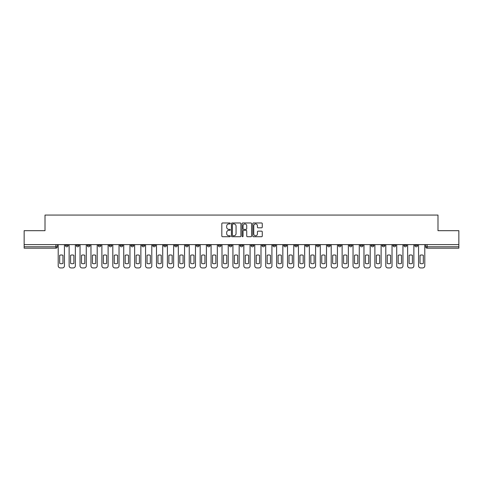 <?xml version="1.0" encoding="UTF-8"?>
<svg xmlns="http://www.w3.org/2000/svg" width="483" height="483" viewBox="0 0 483 483"><rect width="100%" height="100%" fill="white"/><g stroke="black" fill="none" stroke-linecap="round" stroke-linejoin="round"><path stroke-width="0.72" d="M230.3 223.454A0.483 0.483 0 0 0 229.817 222.977L222.518 222.977A0.688 0.688 0 0 0 221.83 223.659L221.83 236.03A0.688 0.688 0 0 0 222.518 236.718L229.817 236.718A0.483 0.483 0 0 0 230.3 236.235A0.483 0.483 0 0 0 229.817 235.752L228.876 235.752A2.198 2.198 0 0 1 226.678 233.555L226.678 232.522A2.198 2.198 0 0 1 228.876 230.325L229.817 230.325A0.483 0.483 0 0 0 230.3 229.848A0.483 0.483 0 0 0 229.817 229.365L228.876 229.365A2.198 2.198 0 0 1 226.678 227.167L226.678 226.135A2.198 2.198 0 0 1 228.876 223.937L229.817 223.937A0.483 0.483 0 0 0 230.3 223.454M360.221 244.615L360.221 245.382L363.023 245.382A1.401 1.401 0 0 1 361.622 246.783A1.401 1.401 0 0 1 360.221 245.382L360.221 244.615M349.3 244.615L349.3 245.382L352.101 245.382A1.401 1.401 0 0 1 350.7 246.783A1.401 1.401 0 0 1 349.3 245.382L349.3 244.615M283.781 244.615L283.781 245.382L286.582 245.382A1.401 1.401 0 0 1 285.181 246.783A1.401 1.401 0 0 1 283.781 245.382L283.781 244.615M272.859 244.615L272.859 245.382L275.66 245.382A1.401 1.401 0 0 1 274.259 246.783A1.401 1.401 0 0 1 272.859 245.382L272.859 244.615M261.943 244.615L261.943 245.382L264.738 245.382A1.401 1.401 0 0 1 263.338 246.783A1.401 1.401 0 0 1 261.943 245.382L261.943 244.615M240.099 244.615L240.099 245.382L242.901 245.382A1.401 1.401 0 0 1 241.5 246.783A1.401 1.401 0 0 1 240.099 245.382L240.099 244.615M218.262 245.382L218.262 244.615L218.262 245.382A1.401 1.401 0 0 0 219.662 246.783A1.401 1.401 0 0 1 218.262 245.382L221.057 245.382A1.401 1.401 0 0 1 219.662 246.783A1.401 1.401 0 0 0 221.057 245.382L221.057 244.615L221.057 245.382M207.34 245.382L207.34 244.615L207.34 245.382A1.401 1.401 0 0 0 208.741 246.783A1.401 1.401 0 0 1 207.34 245.382L210.141 245.382A1.401 1.401 0 0 1 208.741 246.783M196.418 245.382L196.418 244.615L196.418 245.382A1.401 1.401 0 0 0 197.819 246.783A1.401 1.401 0 0 1 196.418 245.382L199.219 245.382A1.401 1.401 0 0 1 197.819 246.783A1.401 1.401 0 0 0 199.219 245.382L199.219 244.615L199.219 245.382M185.502 244.615L185.502 245.382L188.298 245.382A1.401 1.401 0 0 1 186.903 246.783A1.401 1.401 0 0 1 185.502 245.382L185.502 244.615M174.58 244.615L174.58 245.382L177.382 245.382A1.401 1.401 0 0 1 175.981 246.783A1.401 1.401 0 0 1 174.58 245.382L174.58 244.615M163.659 244.615L163.659 245.382L166.46 245.382A1.401 1.401 0 0 1 165.059 246.783A1.401 1.401 0 0 1 163.659 245.382L163.659 244.615M152.743 245.382L152.743 244.615L152.743 245.382A1.401 1.401 0 0 0 154.137 246.783A1.401 1.401 0 0 1 152.743 245.382L155.538 245.382A1.401 1.401 0 0 1 154.137 246.783M130.899 245.382L130.899 244.615L130.899 245.382A1.401 1.401 0 0 0 132.3 246.783A1.401 1.401 0 0 1 130.899 245.382L133.7 245.382A1.401 1.401 0 0 1 132.3 246.783A1.401 1.401 0 0 0 133.7 245.382L133.7 244.615L133.7 245.382M119.977 245.382L119.977 244.615L119.977 245.382A1.401 1.401 0 0 0 121.378 246.783A1.401 1.401 0 0 1 119.977 245.382L122.779 245.382A1.401 1.401 0 0 1 121.378 246.783A1.401 1.401 0 0 0 122.779 245.382L122.779 244.615L122.779 245.382M109.061 245.382L109.061 244.615L109.061 245.382A1.401 1.401 0 0 0 110.462 246.783A1.401 1.401 0 0 1 109.061 245.382L111.863 245.382A1.401 1.401 0 0 1 110.462 246.783A1.401 1.401 0 0 0 111.863 245.382L111.863 244.615L111.863 245.382M98.14 245.382L98.14 244.615L98.14 245.382A1.401 1.401 0 0 0 99.54 246.783A1.401 1.401 0 0 1 98.14 245.382L100.941 245.382A1.401 1.401 0 0 1 99.54 246.783M87.218 245.382L87.218 244.615L87.218 245.382A1.401 1.401 0 0 0 88.618 246.783A1.401 1.401 0 0 1 87.218 245.382L90.019 245.382A1.401 1.401 0 0 1 88.618 246.783A1.401 1.401 0 0 0 90.019 245.382L90.019 244.615L90.019 245.382M76.302 245.382L76.302 244.615L76.302 245.382A1.401 1.401 0 0 0 77.703 246.783A1.401 1.401 0 0 1 76.302 245.382L79.097 245.382A1.401 1.401 0 0 1 77.703 246.783A1.401 1.401 0 0 0 79.097 245.382L79.097 244.615L79.097 245.382M261.581 227.819A0.688 0.688 0 0 0 262.269 227.131L262.269 223.659A0.688 0.688 0 0 0 261.581 222.977L253.472 222.977A0.688 0.688 0 0 0 252.784 223.659L252.784 236.03A0.688 0.688 0 0 0 253.472 236.718L261.581 236.718A0.688 0.688 0 0 0 262.269 236.03L262.269 231.84A0.688 0.688 0 0 0 261.581 231.152L258.109 231.152A0.688 0.688 0 0 0 257.421 231.84L257.421 233.917A1.835 1.835 0 0 1 255.585 235.752A1.835 1.835 0 0 1 253.75 233.917L253.75 225.772A1.835 1.835 0 0 1 255.585 223.937A1.835 1.835 0 0 1 257.421 225.772L257.421 227.131A0.688 0.688 0 0 0 258.109 227.819L261.581 227.819M24.15 244.615L24.15 230.687L45.01 230.687L45.01 215.074L437.99 215.074L437.99 230.687L458.85 230.687L458.85 244.615L24.15 244.615L24.15 246.783L57.26 246.783L57.26 244.615M240.896 223.659A0.688 0.688 0 0 0 240.214 222.977L232.106 222.977A0.688 0.688 0 0 0 231.417 223.659L231.417 236.03A0.688 0.688 0 0 0 232.106 236.718L240.214 236.718A0.688 0.688 0 0 0 240.896 236.03L240.896 223.659M242.786 222.977L250.894 222.977A0.688 0.688 0 0 1 251.583 223.659L251.583 236.03A0.688 0.688 0 0 1 250.894 236.718L247.429 236.718A0.688 0.688 0 0 1 246.741 236.03L246.741 231.013A0.688 0.688 0 0 0 246.052 230.325L243.752 230.325A0.688 0.688 0 0 0 243.064 231.013L243.064 236.235A0.483 0.483 0 0 1 242.581 236.718A0.483 0.483 0 0 1 242.104 236.235L242.104 223.659A0.688 0.688 0 0 1 242.786 222.977M425.74 244.615L425.74 246.783L458.85 246.783L458.85 248.184L427.141 248.184A1.401 1.401 0 0 1 425.74 246.783A1.401 1.401 0 0 0 427.141 248.184L427.141 244.615M458.85 244.615L458.85 246.783M57.26 246.783A1.401 1.401 0 0 1 55.859 248.184L24.15 248.184L24.15 246.783M417.62 244.615L417.62 245.382A1.401 1.401 0 0 1 416.219 246.783A1.401 1.401 0 0 1 414.819 245.382L417.62 245.382M414.819 244.615L414.819 245.382M406.698 244.615L406.698 245.382A1.401 1.401 0 0 1 405.297 246.783A1.401 1.401 0 0 1 403.903 245.382L406.698 245.382M403.903 244.615L403.903 245.382M395.782 244.615L395.782 245.382A1.401 1.401 0 0 1 394.382 246.783A1.401 1.401 0 0 1 392.981 245.382A1.401 1.401 0 0 0 394.382 246.783M392.981 244.615L392.981 245.382L395.782 245.382M384.86 244.615L384.86 245.382A1.401 1.401 0 0 1 383.46 246.783A1.401 1.401 0 0 1 382.059 245.382L384.86 245.382M382.059 244.615L382.059 245.382M373.939 244.615L373.939 245.382A1.401 1.401 0 0 1 372.538 246.783A1.401 1.401 0 0 1 371.137 245.382L373.939 245.382M371.137 244.615L371.137 245.382M363.023 244.615L363.023 245.382M352.101 244.615L352.101 245.382L352.101 244.615M341.179 244.615L341.179 245.382A1.401 1.401 0 0 1 339.778 246.783A1.401 1.401 0 0 1 338.378 245.382L341.179 245.382M338.378 244.615L338.378 245.382M330.257 244.615L330.257 245.382A1.401 1.401 0 0 1 328.863 246.783A1.401 1.401 0 0 1 327.462 245.382L330.257 245.382M327.462 244.615L327.462 245.382M319.341 244.615L319.341 245.382A1.401 1.401 0 0 1 317.941 246.783A1.401 1.401 0 0 1 316.54 245.382L319.341 245.382M316.54 244.615L316.54 245.382M308.42 244.615L308.42 245.382A1.401 1.401 0 0 1 307.019 246.783A1.401 1.401 0 0 1 305.618 245.382L308.42 245.382M305.618 244.615L305.618 245.382M297.498 244.615L297.498 245.382A1.401 1.401 0 0 1 296.097 246.783A1.401 1.401 0 0 1 294.702 245.382L297.498 245.382M294.702 244.615L294.702 245.382M286.582 244.615L286.582 245.382A1.401 1.401 0 0 1 285.181 246.783M275.66 244.615L275.66 245.382M264.738 245.382L264.738 244.615L264.738 245.382A1.401 1.401 0 0 1 263.338 246.783M253.823 244.615L253.823 245.382A1.401 1.401 0 0 1 252.422 246.783A1.401 1.401 0 0 1 251.021 245.382A1.401 1.401 0 0 0 252.422 246.783A1.401 1.401 0 0 0 253.823 245.382L251.021 245.382L251.021 244.615M242.901 245.382L242.901 244.615L242.901 245.382A1.401 1.401 0 0 1 241.5 246.783M231.979 244.615L231.979 245.382A1.401 1.401 0 0 1 230.578 246.783A1.401 1.401 0 0 1 229.177 245.382A1.401 1.401 0 0 0 230.578 246.783M229.177 244.615L229.177 245.382L231.979 245.382M210.141 244.615L210.141 245.382L210.141 244.615M188.298 245.382L188.298 244.615L188.298 245.382A1.401 1.401 0 0 1 186.903 246.783M177.382 245.382L177.382 244.615L177.382 245.382A1.401 1.401 0 0 1 175.981 246.783M166.46 245.382L166.46 244.615L166.46 245.382A1.401 1.401 0 0 1 165.059 246.783M155.538 244.615L155.538 245.382L155.538 244.615M144.622 245.382L144.622 244.615L144.622 245.382A1.401 1.401 0 0 1 143.222 246.783A1.401 1.401 0 0 1 141.821 245.382L144.622 245.382A1.401 1.401 0 0 1 143.222 246.783M141.821 244.615L141.821 245.382M100.941 244.615L100.941 245.382L100.941 244.615M68.181 244.615L68.181 245.382A1.401 1.401 0 0 1 66.781 246.783A1.401 1.401 0 0 1 65.38 245.382A1.401 1.401 0 0 0 66.781 246.783A1.401 1.401 0 0 0 68.181 245.382L68.181 244.615M65.38 244.615L65.38 245.382L68.181 245.382M232.86 223.937A0.483 0.483 0 0 0 232.377 224.42L232.377 235.275A0.483 0.483 0 0 0 232.86 235.752L233.857 235.752A2.198 2.198 0 0 0 236.054 233.555L236.054 226.135A2.198 2.198 0 0 0 233.857 223.937L232.86 223.937M246.741 225.809A1.835 1.835 0 0 0 244.899 223.973A1.835 1.835 0 0 0 243.064 225.809L243.064 228.676A0.688 0.688 0 0 0 243.752 229.365L246.052 229.365A0.688 0.688 0 0 0 246.741 228.676L246.741 225.809M59.675 255.296L59.675 263.404A4.377 4.377 0 0 0 62.965 263.404A4.377 4.377 0 0 1 59.675 263.404L59.675 255.296A4.377 4.377 0 0 1 62.965 255.296L62.965 263.404L62.965 255.296M58.208 265.825L58.208 244.615L58.208 265.825A2.101 2.101 0 0 0 60.303 267.926L62.337 267.926A2.101 2.101 0 0 0 64.432 265.825L64.432 244.615L64.432 265.825M60.303 267.926L62.337 267.926M70.596 255.296L70.596 263.404L70.596 255.296A4.377 4.377 0 0 1 73.887 255.296A4.377 4.377 0 0 0 70.596 255.296M73.887 263.404L73.887 255.296L73.887 263.404A4.377 4.377 0 0 1 70.596 263.404M69.123 265.825L69.123 244.615L69.123 265.825A2.101 2.101 0 0 0 71.224 267.926L73.253 267.926A2.101 2.101 0 0 0 75.354 265.825L75.354 244.615L75.354 265.825M81.512 255.296L81.512 263.404L81.512 255.296A4.377 4.377 0 0 1 84.803 255.296A4.377 4.377 0 0 0 81.512 255.296M84.803 263.404L84.803 255.296L84.803 263.404A4.377 4.377 0 0 1 81.512 263.404M80.045 265.825L80.045 244.615L80.045 265.825A2.101 2.101 0 0 0 82.146 267.926L84.175 267.926A2.101 2.101 0 0 0 86.276 265.825L86.276 244.615L86.276 265.825M71.224 267.926L73.253 267.926M82.146 267.926L84.175 267.926M92.434 255.296L92.434 263.404L92.434 255.296A4.377 4.377 0 0 1 95.725 255.296L95.725 263.404A4.377 4.377 0 0 1 92.434 263.404M90.967 265.825L90.967 244.615L90.967 265.825A2.101 2.101 0 0 0 93.062 267.926L95.097 267.926A2.101 2.101 0 0 0 97.198 265.825L97.198 244.615L97.198 265.825M103.356 255.296L103.356 263.404L103.356 255.296A4.377 4.377 0 0 1 106.646 255.296L106.646 263.404A4.377 4.377 0 0 1 103.356 263.404M101.883 265.825L101.883 244.615L101.883 265.825A2.101 2.101 0 0 0 103.984 267.926L106.012 267.926A2.101 2.101 0 0 0 108.114 265.825L108.114 244.615L108.114 265.825M114.278 255.296L114.278 263.404A4.377 4.377 0 0 0 117.562 263.404A4.377 4.377 0 0 1 114.278 263.404L114.278 255.296A4.377 4.377 0 0 1 117.562 255.296L117.562 263.404L117.562 255.296M112.805 265.825L112.805 244.615L112.805 265.825A2.101 2.101 0 0 0 114.906 267.926L116.934 267.926A2.101 2.101 0 0 0 119.035 265.825L119.035 244.615L119.035 265.825M95.725 255.296L95.725 263.404M93.062 267.926L95.097 267.926M106.646 255.296L106.646 263.404M103.984 267.926L106.012 267.926M114.906 267.926L116.934 267.926M125.194 255.296L125.194 263.404L125.194 255.296A4.377 4.377 0 0 1 128.484 255.296L128.484 263.404A4.377 4.377 0 0 1 125.194 263.404M123.726 265.825L123.726 244.615L123.726 265.825A2.101 2.101 0 0 0 125.828 267.926L127.856 267.926A2.101 2.101 0 0 0 129.957 265.825L129.957 244.615L129.957 265.825M128.484 255.296L128.484 263.404M125.828 267.926L127.856 267.926M136.115 255.296L136.115 263.404A4.377 4.377 0 0 0 139.406 263.404A4.377 4.377 0 0 1 136.115 263.404L136.115 255.296A4.377 4.377 0 0 1 139.406 255.296A4.377 4.377 0 0 0 136.115 255.296M139.406 255.296L139.406 263.404L139.406 255.296M134.642 265.825L134.642 244.615L134.642 265.825A2.101 2.101 0 0 0 136.743 267.926L138.778 267.926A2.101 2.101 0 0 0 140.873 265.825L140.873 244.615L140.873 265.825M136.743 267.926L138.778 267.926M147.037 255.296L147.037 263.404A4.377 4.377 0 0 0 150.328 263.404A4.377 4.377 0 0 1 147.037 263.404L147.037 255.296A4.377 4.377 0 0 1 150.328 255.296L150.328 263.404L150.328 255.296M145.564 265.825L145.564 244.615L145.564 265.825A2.101 2.101 0 0 0 147.665 267.926L149.694 267.926A2.101 2.101 0 0 0 151.795 265.825L151.795 244.615L151.795 265.825M147.665 267.926L149.694 267.926M157.953 255.296L157.953 263.404A4.377 4.377 0 0 0 161.244 263.404A4.377 4.377 0 0 1 157.953 263.404L157.953 255.296A4.377 4.377 0 0 1 161.244 255.296L161.244 263.404L161.244 255.296M156.486 265.825L156.486 244.615L156.486 265.825A2.101 2.101 0 0 0 158.587 267.926L160.616 267.926A2.101 2.101 0 0 0 162.717 265.825L162.717 244.615L162.717 265.825M158.587 267.926L160.616 267.926M168.875 255.296L168.875 263.404A4.377 4.377 0 0 0 172.165 263.404A4.377 4.377 0 0 1 168.875 263.404L168.875 255.296A4.377 4.377 0 0 1 172.165 255.296A4.377 4.377 0 0 0 168.875 255.296M172.165 255.296L172.165 263.404L172.165 255.296M167.408 265.825L167.408 244.615L167.408 265.825A2.101 2.101 0 0 0 169.503 267.926L171.537 267.926A2.101 2.101 0 0 0 173.632 265.825L173.632 244.615L173.632 265.825M179.797 255.296L179.797 263.404L179.797 255.296A4.377 4.377 0 0 1 183.087 255.296L183.087 263.404A4.377 4.377 0 0 1 179.797 263.404M178.324 265.825L178.324 244.615L178.324 265.825A2.101 2.101 0 0 0 180.425 267.926L182.453 267.926A2.101 2.101 0 0 0 184.554 265.825L184.554 244.615L184.554 265.825M190.713 255.296L190.713 263.404A4.377 4.377 0 0 0 194.003 263.404A4.377 4.377 0 0 1 190.713 263.404L190.713 255.296A4.377 4.377 0 0 1 194.003 255.296L194.003 263.404L194.003 255.296M189.245 265.825L189.245 244.615L189.245 265.825A2.101 2.101 0 0 0 191.346 267.926L193.375 267.926A2.101 2.101 0 0 0 195.476 265.825L195.476 244.615L195.476 265.825M201.634 255.296L201.634 263.404A4.377 4.377 0 0 0 204.925 263.404A4.377 4.377 0 0 1 201.634 263.404L201.634 255.296A4.377 4.377 0 0 1 204.925 255.296A4.377 4.377 0 0 0 201.634 255.296M204.925 255.296L204.925 263.404L204.925 255.296M200.167 265.825L200.167 244.615L200.167 265.825A2.101 2.101 0 0 0 202.262 267.926L204.297 267.926A2.101 2.101 0 0 0 206.398 265.825L206.398 244.615L206.398 265.825M212.556 255.296L212.556 263.404A4.377 4.377 0 0 0 215.847 263.404A4.377 4.377 0 0 1 212.556 263.404L212.556 255.296A4.377 4.377 0 0 1 215.847 255.296A4.377 4.377 0 0 0 212.556 255.296M215.847 255.296L215.847 263.404L215.847 255.296M211.083 265.825L211.083 244.615L211.083 265.825A2.101 2.101 0 0 0 213.184 267.926L215.213 267.926A2.101 2.101 0 0 0 217.314 265.825L217.314 244.615L217.314 265.825M223.472 255.296L223.472 263.404L223.472 255.296A4.377 4.377 0 0 1 226.762 255.296L226.762 263.404A4.377 4.377 0 0 1 223.472 263.404M222.005 265.825L222.005 244.615L222.005 265.825A2.101 2.101 0 0 0 224.106 267.926L226.135 267.926A2.101 2.101 0 0 0 228.236 265.825L228.236 244.615L228.236 265.825M169.503 267.926L171.537 267.926M183.087 255.296L183.087 263.404M180.425 267.926L182.453 267.926M191.346 267.926L193.375 267.926M202.262 267.926L204.297 267.926M213.184 267.926L215.213 267.926M226.762 255.296L226.762 263.404M224.106 267.926L226.135 267.926M234.394 255.296L234.394 263.404A4.377 4.377 0 0 0 237.684 263.404A4.377 4.377 0 0 1 234.394 263.404L234.394 255.296A4.377 4.377 0 0 1 237.684 255.296A4.377 4.377 0 0 0 234.394 255.296M237.684 255.296L237.684 263.404L237.684 255.296M232.927 265.825L232.927 244.615L232.927 265.825A2.101 2.101 0 0 0 235.028 267.926L237.056 267.926A2.101 2.101 0 0 0 239.157 265.825L239.157 244.615L239.157 265.825M235.028 267.926L237.056 267.926M245.316 255.296L245.316 263.404A4.377 4.377 0 0 0 248.606 263.404A4.377 4.377 0 0 1 245.316 263.404L245.316 255.296A4.377 4.377 0 0 1 248.606 255.296A4.377 4.377 0 0 0 245.316 255.296M248.606 255.296L248.606 263.404L248.606 255.296M243.843 265.825L243.843 244.615L243.843 265.825A2.101 2.101 0 0 0 245.944 267.926L247.972 267.926A2.101 2.101 0 0 0 250.073 265.825L250.073 244.615L250.073 265.825M245.944 267.926L247.972 267.926M256.238 255.296L256.238 263.404A4.377 4.377 0 0 0 259.528 263.404A4.377 4.377 0 0 1 256.238 263.404L256.238 255.296A4.377 4.377 0 0 1 259.528 255.296A4.377 4.377 0 0 0 256.238 255.296M259.528 255.296L259.528 263.404L259.528 255.296M254.764 265.825L254.764 244.615L254.764 265.825A2.101 2.101 0 0 0 256.865 267.926L258.894 267.926A2.101 2.101 0 0 0 260.995 265.825L260.995 244.615L260.995 265.825M256.865 267.926L258.894 267.926M267.153 255.296L267.153 263.404A4.377 4.377 0 0 0 270.444 263.404A4.377 4.377 0 0 1 267.153 263.404L267.153 255.296A4.377 4.377 0 0 1 270.444 255.296A4.377 4.377 0 0 0 267.153 255.296M270.444 255.296L270.444 263.404L270.444 255.296M265.686 265.825L265.686 244.615L265.686 265.825A2.101 2.101 0 0 0 267.787 267.926L269.816 267.926A2.101 2.101 0 0 0 271.917 265.825L271.917 244.615L271.917 265.825M267.787 267.926L269.816 267.926M278.075 255.296L278.075 263.404A4.377 4.377 0 0 0 281.366 263.404A4.377 4.377 0 0 1 278.075 263.404L278.075 255.296A4.377 4.377 0 0 1 281.366 255.296A4.377 4.377 0 0 0 278.075 255.296M281.366 255.296L281.366 263.404L281.366 255.296M276.602 265.825L276.602 244.615L276.602 265.825A2.101 2.101 0 0 0 278.703 267.926L280.738 267.926A2.101 2.101 0 0 0 282.833 265.825L282.833 244.615L282.833 265.825M278.703 267.926L280.738 267.926M288.997 255.296L288.997 263.404A4.377 4.377 0 0 0 292.287 263.404A4.377 4.377 0 0 1 288.997 263.404L288.997 255.296A4.377 4.377 0 0 1 292.287 255.296A4.377 4.377 0 0 0 288.997 255.296M292.287 255.296L292.287 263.404L292.287 255.296M287.524 265.825L287.524 244.615L287.524 265.825A2.101 2.101 0 0 0 289.625 267.926L291.654 267.926A2.101 2.101 0 0 0 293.755 265.825L293.755 244.615L293.755 265.825M289.625 267.926L291.654 267.926M299.913 255.296L299.913 263.404A4.377 4.377 0 0 0 303.203 263.404A4.377 4.377 0 0 1 299.913 263.404L299.913 255.296A4.377 4.377 0 0 1 303.203 255.296A4.377 4.377 0 0 0 299.913 255.296M303.203 255.296L303.203 263.404L303.203 255.296M298.446 265.825L298.446 244.615L298.446 265.825A2.101 2.101 0 0 0 300.547 267.926L302.575 267.926A2.101 2.101 0 0 0 304.676 265.825L304.676 244.615L304.676 265.825M300.547 267.926L302.575 267.926M310.835 255.296L310.835 263.404L310.835 255.296A4.377 4.377 0 0 1 314.125 255.296A4.377 4.377 0 0 0 310.835 255.296M314.125 263.404L314.125 255.296L314.125 263.404A4.377 4.377 0 0 1 310.835 263.404M309.368 265.825L309.368 244.615L309.368 265.825A2.101 2.101 0 0 0 311.463 267.926L313.497 267.926A2.101 2.101 0 0 0 315.592 265.825L315.592 244.615L315.592 265.825M311.463 267.926L313.497 267.926M321.756 255.296L321.756 263.404L321.756 255.296A4.377 4.377 0 0 1 325.047 255.296A4.377 4.377 0 0 0 321.756 255.296M325.047 263.404L325.047 255.296L325.047 263.404A4.377 4.377 0 0 1 321.756 263.404M320.283 265.825L320.283 244.615L320.283 265.825A2.101 2.101 0 0 0 322.384 267.926L324.413 267.926A2.101 2.101 0 0 0 326.514 265.825L326.514 244.615L326.514 265.825M322.384 267.926L324.413 267.926M332.672 255.296L332.672 263.404L332.672 255.296A4.377 4.377 0 0 1 335.963 255.296L335.963 263.404A4.377 4.377 0 0 1 332.672 263.404M331.205 265.825L331.205 244.615L331.205 265.825A2.101 2.101 0 0 0 333.306 267.926L335.335 267.926A2.101 2.101 0 0 0 337.436 265.825L337.436 244.615L337.436 265.825M335.963 255.296L335.963 263.404M333.306 267.926L335.335 267.926M343.594 255.296L343.594 263.404A4.377 4.377 0 0 0 346.885 263.404A4.377 4.377 0 0 1 343.594 263.404L343.594 255.296A4.377 4.377 0 0 1 346.885 255.296A4.377 4.377 0 0 0 343.594 255.296M346.885 255.296L346.885 263.404L346.885 255.296M342.127 265.825L342.127 244.615L342.127 265.825A2.101 2.101 0 0 0 344.222 267.926L346.257 267.926A2.101 2.101 0 0 0 348.358 265.825L348.358 244.615L348.358 265.825M344.222 267.926L346.257 267.926M354.516 255.296L354.516 263.404A4.377 4.377 0 0 0 357.806 263.404A4.377 4.377 0 0 1 354.516 263.404L354.516 255.296A4.377 4.377 0 0 1 357.806 255.296A4.377 4.377 0 0 0 354.516 255.296M357.806 255.296L357.806 263.404L357.806 255.296M353.043 265.825L353.043 244.615L353.043 265.825A2.101 2.101 0 0 0 355.144 267.926L357.172 267.926A2.101 2.101 0 0 0 359.274 265.825L359.274 244.615L359.274 265.825M355.144 267.926L357.172 267.926M365.438 255.296L365.438 263.404L365.438 255.296A4.377 4.377 0 0 1 368.722 255.296L368.722 263.404A4.377 4.377 0 0 1 365.438 263.404M363.965 265.825L363.965 244.615L363.965 265.825A2.101 2.101 0 0 0 366.066 267.926L368.094 267.926A2.101 2.101 0 0 0 370.195 265.825L370.195 244.615L370.195 265.825M368.722 255.296L368.722 263.404M366.066 267.926L368.094 267.926M376.354 255.296L376.354 263.404L376.354 255.296A4.377 4.377 0 0 1 379.644 255.296L379.644 263.404A4.377 4.377 0 0 1 376.354 263.404M374.886 265.825L374.886 244.615L374.886 265.825A2.101 2.101 0 0 0 376.988 267.926L379.016 267.926A2.101 2.101 0 0 0 381.117 265.825L381.117 244.615L381.117 265.825M379.644 255.296L379.644 263.404M376.988 267.926L379.016 267.926M387.275 255.296L387.275 263.404L387.275 255.296A4.377 4.377 0 0 1 390.566 255.296L390.566 263.404A4.377 4.377 0 0 1 387.275 263.404M385.802 265.825L385.802 244.615L385.802 265.825A2.101 2.101 0 0 0 387.903 267.926L389.938 267.926A2.101 2.101 0 0 0 392.033 265.825L392.033 244.615L392.033 265.825M390.566 255.296L390.566 263.404M387.903 267.926L389.938 267.926M398.197 255.296L398.197 263.404A4.377 4.377 0 0 0 401.488 263.404A4.377 4.377 0 0 1 398.197 263.404L398.197 255.296A4.377 4.377 0 0 1 401.488 255.296L401.488 263.404L401.488 255.296M396.724 265.825L396.724 244.615L396.724 265.825A2.101 2.101 0 0 0 398.825 267.926L400.854 267.926A2.101 2.101 0 0 0 402.955 265.825L402.955 244.615L402.955 265.825M398.825 267.926L400.854 267.926M409.113 255.296L409.113 263.404L409.113 255.296A4.377 4.377 0 0 1 412.404 255.296L412.404 263.404A4.377 4.377 0 0 1 409.113 263.404M407.646 265.825L407.646 244.615L407.646 265.825A2.101 2.101 0 0 0 409.747 267.926L411.776 267.926A2.101 2.101 0 0 0 413.877 265.825L413.877 244.615L413.877 265.825M412.404 255.296L412.404 263.404M409.747 267.926L411.776 267.926M420.035 255.296L420.035 263.404A4.377 4.377 0 0 0 423.325 263.404A4.377 4.377 0 0 1 420.035 263.404L420.035 255.296A4.377 4.377 0 0 1 423.325 255.296A4.377 4.377 0 0 0 420.035 255.296M423.325 255.296L423.325 263.404L423.325 255.296M418.568 265.825L418.568 244.615L418.568 265.825A2.101 2.101 0 0 0 420.663 267.926L422.697 267.926A2.101 2.101 0 0 0 424.792 265.825L424.792 244.615L424.792 265.825M420.663 267.926L422.697 267.926M55.859 244.615L55.859 248.184"/></g></svg>
